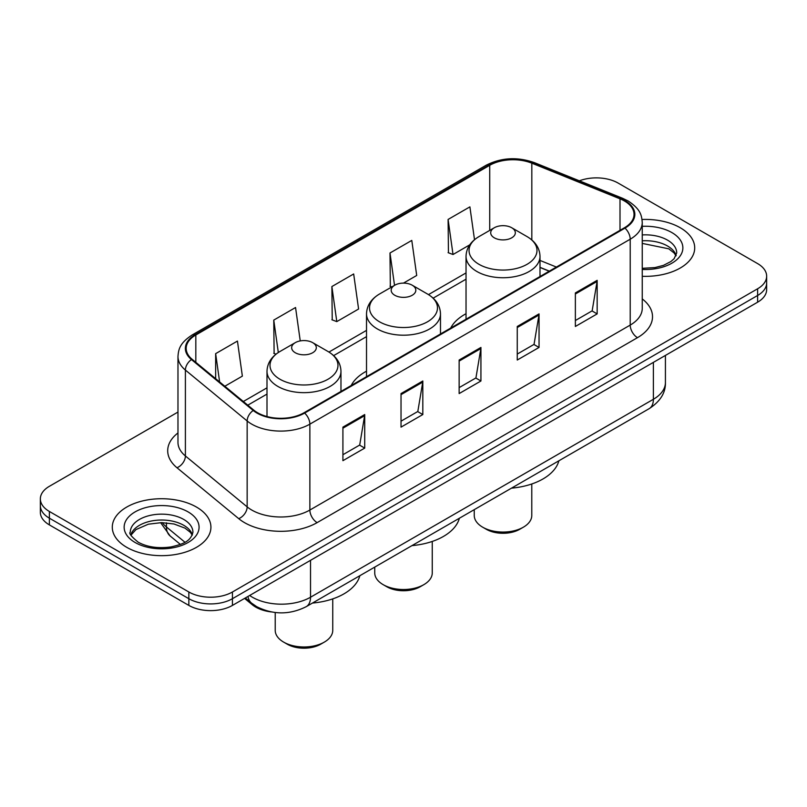 <?xml version="1.0" encoding="UTF-8"?>
<svg xmlns="http://www.w3.org/2000/svg" width="807" height="807" viewBox="0 0 807 807"><rect width="100%" height="100%" fill="white"/><g stroke="black" fill="none" stroke-linecap="round" stroke-linejoin="round"><path stroke-width="1.21" d="M366.519 371.18A54.442 31.433 0 0 0 351.186 385.534M466.032 313.721A54.442 31.433 0 0 0 450.71 328.076M549.204 271.202L540.004 267.48M271.364 611.938A30.817 17.794 180 0 1 252.238 604.705L244.582 598.401M177.974 412.064L49.378 486.308A30.817 17.794 0 0 0 40.35 498.887L40.35 512.304A30.817 17.794 0 0 0 49.378 524.893L188.848 605.411A30.817 17.794 0 0 0 232.436 605.411L757.622 302.191A30.817 17.794 0 0 0 766.65 289.612L766.65 282.904A30.817 17.794 0 0 1 757.622 295.483A30.817 17.794 0 0 0 766.65 282.904L766.65 276.196A30.817 17.794 0 0 0 757.622 263.607L618.152 183.088A30.817 17.794 0 0 0 579.386 180.818M40.35 498.887A30.817 17.794 0 0 0 49.378 511.467L188.848 591.995A30.817 17.794 0 0 0 232.436 591.995L232.436 598.703L757.622 295.483L232.436 598.703A30.817 17.794 0 0 1 188.848 598.703A30.817 17.794 0 0 0 232.436 598.703L232.436 605.411M49.378 511.467L49.378 518.175L188.848 598.703L49.378 518.175A30.817 17.794 0 0 1 40.35 505.596A30.817 17.794 0 0 0 49.378 518.175L49.378 524.893M680.261 227.756A49.308 28.467 0 0 0 642.039 219.484A49.308 28.467 0 0 1 680.261 227.756A49.308 28.467 0 0 1 694.706 247.88A49.308 28.467 0 0 0 680.261 227.756M196.474 507.068A49.308 28.467 0 0 0 142.738 500.895A49.308 28.467 0 0 0 112.294 527.193A49.308 28.467 0 0 0 126.739 547.328A49.308 28.467 0 0 0 180.475 553.501A49.308 28.467 0 0 0 210.92 527.193A49.308 28.467 0 0 0 196.474 507.068A49.308 28.467 0 0 0 142.738 500.895A49.308 28.467 0 0 0 112.294 527.193A49.308 28.467 0 0 0 126.739 547.328A49.308 28.467 0 0 0 180.475 553.501A49.308 28.467 0 0 0 210.92 527.193A49.308 28.467 0 0 0 196.474 507.068M624.396 200.953A32.875 18.975 180 0 1 634.03 214.369A32.875 18.975 180 0 1 624.396 227.796L304.057 412.74A32.875 18.975 180 0 1 253.882 410.208L192.137 359.297A32.875 18.975 180 0 1 186.185 348.412A32.875 18.975 180 0 1 195.819 334.986L489.728 165.304A32.875 18.975 180 0 1 531.823 163.175L620.008 198.825A32.875 18.975 180 0 1 624.396 200.953M624.981 200.62A33.692 19.459 0 0 0 620.482 198.441L532.297 162.792A33.692 19.459 0 0 0 489.143 164.971L195.233 334.653A33.692 19.459 0 0 0 191.461 359.569L253.206 410.481A33.692 19.459 0 0 0 304.632 413.073L624.981 228.129A33.692 19.459 0 0 0 624.981 200.62M342.914 427.125L342.914 460.676L364.714 448.097L364.714 414.546L342.914 427.125M342.914 454.724L359.7 445.04L364.623 415.666A8.221 4.741 -120 0 0 364.714 414.546M359.559 445.121L364.714 448.097M401.029 393.574L401.029 427.125L422.818 414.546L422.818 380.995L401.029 393.574M401.029 421.173L417.814 411.489L422.737 382.115A8.221 4.741 -120 0 0 422.818 380.995M417.663 411.57L422.818 414.546M575.371 292.921L575.371 326.472L597.16 313.893L597.16 280.342L575.371 292.921M575.371 320.52L592.156 310.836L597.069 281.461A8.221 4.741 -120 0 0 597.16 280.342M592.005 310.917L597.16 313.893M517.257 326.472L517.257 360.023L539.046 347.444L539.046 313.893L517.257 326.472M517.257 354.071L534.042 344.387L538.955 315.012A8.221 4.741 -120 0 0 539.046 313.893M533.891 344.468L539.046 347.444M459.143 360.023L459.143 393.574L480.932 380.995L480.932 347.444L459.143 360.023M459.143 387.622L475.928 377.938L480.851 348.563A8.221 4.741 -120 0 0 480.932 347.444M475.777 378.019L480.932 380.995M642.251 276.297A49.308 28.467 0 0 0 694.706 247.88A49.308 28.467 0 0 1 642.251 276.297M232.436 591.995L757.622 288.775A30.817 17.794 0 0 0 766.65 276.196M224.83 386.25L242.362 376.123L237.44 341.068L215.651 353.648L215.651 378.685M403.45 283.126L416.705 275.469L411.782 240.415L389.993 252.995L390.336 286.344M474.506 239.699L469.896 206.864L448.097 219.443L448.45 252.793M300.244 340.917L295.554 307.517L273.765 320.097L274.118 353.446M331.879 286.546L336.791 321.61L358.59 309.02L353.668 273.966L331.879 286.546L332.232 319.895M336.791 321.61L331.879 319.764M391.839 286.909L389.993 286.213M389.993 252.995L394.532 285.355M448.097 219.443L453.02 254.508L469.755 244.844M453.02 254.508L448.097 252.662M276.024 354.162L273.765 353.315M273.765 320.097L278.314 352.518M215.651 353.648L219.625 381.963M474.254 509.651L474.254 515.451A28.759 16.604 0 0 0 482.677 527.193L486.308 529.291A23.625 13.638 0 0 0 519.728 529.291L523.36 527.193A28.759 16.604 0 0 0 531.783 515.451L531.783 483.978M486.308 529.291L482.677 527.193A28.759 16.604 0 0 0 523.36 527.193M494.298 237.813A12.327 7.122 0 0 0 511.739 237.813A12.327 7.122 0 0 0 511.739 227.756L527.042 236.592A33.975 19.61 0 0 1 527.042 264.323A33.975 19.61 0 0 1 478.995 264.323A33.975 19.61 0 0 1 478.995 236.592C470.632 241.555 466.305 248.163 466.032 256.384A36.981 21.355 0 0 0 476.866 271.485A36.981 21.355 0 0 0 517.166 276.115A36.981 21.355 0 0 0 540.004 256.384C539.732 248.163 535.404 241.555 527.042 236.592L511.739 227.756A12.327 7.122 0 0 0 494.298 227.756A12.327 7.122 0 0 0 494.298 237.813M511.487 488.154A56.5 32.623 0 0 0 558.878 460.797M374.741 567.109L374.741 572.909A28.759 16.604 0 0 0 383.164 584.651L386.795 586.75A23.625 13.638 0 0 0 420.205 586.75L423.836 584.651A28.759 16.604 0 0 0 432.259 572.909L432.259 541.436M386.795 586.75L383.164 584.651A28.759 16.604 0 0 0 423.836 584.651M394.784 295.271A12.327 7.122 0 0 0 412.216 295.271A12.327 7.122 0 0 0 412.216 285.204L427.518 294.041A33.975 19.61 0 0 0 427.518 294.041A33.975 19.61 0 0 1 427.518 321.781A33.975 19.61 0 0 1 379.482 321.781A33.975 19.61 0 0 1 379.472 294.041C371.109 299.014 366.792 305.611 366.519 313.842A36.981 21.355 0 0 0 377.353 328.943A36.981 21.355 0 0 0 417.653 333.573A36.981 21.355 0 0 0 440.481 313.842C440.208 305.611 435.891 299.014 427.528 294.041L412.216 285.204A12.327 7.122 0 0 0 394.784 285.204A12.327 7.122 0 0 0 394.784 295.271M411.974 545.613A56.5 32.623 0 0 0 459.365 518.245M275.217 612.513L275.217 630.368A28.759 16.604 0 0 0 283.64 642.11L287.272 644.208A23.625 13.638 0 0 0 320.692 644.208L324.323 642.11A28.759 16.604 0 0 0 332.746 630.368L332.746 598.885M287.272 644.208L283.64 642.11A28.759 16.604 0 0 0 324.323 642.11M295.261 352.73A12.327 7.122 0 0 0 312.702 352.73A12.327 7.122 0 0 0 312.702 342.662L328.005 351.499A33.975 19.61 0 0 1 328.005 379.24A33.975 19.61 0 0 1 279.958 379.24A33.975 19.61 0 0 1 279.958 351.499C271.596 356.472 267.268 363.069 266.996 371.301A36.981 21.355 0 0 0 277.83 386.402A36.981 21.355 0 0 0 318.14 391.032A36.981 21.355 0 0 0 340.968 371.301C340.695 363.069 336.368 356.472 328.005 351.499L312.702 342.662A12.327 7.122 0 0 0 295.261 342.662A12.327 7.122 0 0 0 295.261 352.73M312.46 603.061A56.5 32.623 0 0 0 359.841 575.704M252.238 603.656L252.238 604.705M249.645 595.475A41.096 23.726 0 0 0 252.409 597.23A41.096 23.726 0 0 0 310.524 597.23L653.388 399.283A41.096 23.726 0 0 0 665.422 382.508C665.725 392.706 660.287 401.432 649.131 408.685L306.267 606.642A20.548 11.863 60 0 0 310.524 597.23L310.524 560.33M653.388 362.373L653.388 399.283A20.548 11.863 60 0 1 649.131 408.685M247.981 596.434A20.548 13.739 129.5 0 0 251.562 603.111L245.318 597.967M757.622 302.191L757.622 288.775M188.848 605.411L188.848 591.995M162.268 522.633A41.096 23.726 0 0 0 166.434 526.971L166.434 522.825M180.365 544.402L170.186 536.019A20.548 13.739 129.5 0 1 166.434 526.971L184.944 542.233M642.251 298.913A51.366 29.657 180 0 1 637.48 337.669L317.131 522.623A10.269 5.931 60 0 1 309.868 510.044L630.217 325.09A41.096 23.726 0 0 0 642.251 308.314L642.251 222.429A41.096 23.726 180 0 1 630.217 239.205A10.269 5.931 -120 0 0 624.981 228.129M317.131 522.623A51.366 29.657 180 0 1 244.491 522.623A51.366 29.657 180 0 1 238.731 518.659L176.985 467.747A51.366 29.657 180 0 1 177.974 432.945M251.754 510.044A41.096 23.726 0 0 0 309.868 510.044L309.868 424.149A41.096 23.726 180 0 1 247.154 420.982L185.398 370.07A41.096 23.726 180 0 1 177.974 356.462L177.974 442.357A41.096 23.726 0 0 0 185.398 455.965L247.154 506.877A41.096 23.726 0 0 0 251.754 510.044M642.251 222.429C641.585 215.368 640.929 209.487 628.088 200.943L622.681 198.33A10.269 4.812 112 0 0 620.482 198.441M622.681 198.33L534.496 162.681C517.479 156.659 501.329 157.526 486.046 165.294A10.269 5.931 60 0 1 489.143 164.971M195.233 334.653A10.269 5.931 -120 0 0 192.137 334.986C179.679 343.157 178.539 349.3 177.974 356.462M191.461 359.569A10.269 6.87 129.5 0 0 185.398 370.07L185.398 455.965A10.269 6.87 -50.5 0 1 176.985 467.747M534.496 162.681A10.269 4.812 112 0 0 532.297 162.792M253.206 410.481A10.269 6.87 129.5 0 0 247.154 420.982L247.154 506.877A10.269 6.87 -50.5 0 1 238.731 518.659M304.632 413.073A10.269 5.931 60 0 1 309.868 424.149L630.217 239.205L630.217 325.09A10.269 5.931 60 0 0 637.48 337.669M195.819 334.986L195.819 362.333M620.008 198.825L620.008 230.328M531.823 163.175L531.823 239.951M556.396 267.056L540.004 260.429M489.728 165.304L489.728 230.388M466.032 272.927L428.477 294.616M366.519 330.386L328.953 352.064M266.996 387.834L243.331 401.503M459.143 361.092L480.851 348.563M517.257 327.541L538.955 315.012M575.371 293.99L597.069 281.461M401.029 394.643L422.737 382.115M342.914 428.194L364.623 415.666M676.185 255.496A31.312 18.077 0 0 0 667.53 246.004A31.312 18.077 0 0 0 642.251 240.799M642.251 268.307L654.961 267.591L663.475 265.352L670.899 261.539L674.138 258.684L676.71 252.914A31.312 18.077 0 0 0 667.53 240.133A31.312 18.077 0 0 0 642.251 234.928M642.251 269.447A37.475 21.638 0 0 0 679.383 256.999A37.475 21.638 0 0 0 671.888 232.587A37.475 21.638 0 0 0 642.251 226.323M192.399 534.809A31.312 18.077 0 0 0 183.744 525.317A31.312 18.077 0 0 0 152.311 520.838A31.312 18.077 0 0 0 130.815 534.809M183.744 519.446A31.312 18.077 0 0 0 149.628 515.522A31.312 18.077 0 0 0 130.29 532.227C128.656 533.195 131.289 536.514 138.189 542.193C147.217 547.126 158.212 548.699 171.175 546.904C182.654 544.1 190.523 541.82 192.923 532.227A31.312 18.077 0 0 0 183.744 519.446M135.112 542.496A37.475 21.638 0 0 0 188.102 542.496A37.475 21.638 0 0 0 188.102 511.9A37.475 21.638 0 0 0 135.112 511.9A37.475 21.638 0 0 0 135.112 542.496M306.267 606.642C289.733 614.944 273.2 614.944 256.666 606.642L251.562 603.111M665.422 382.508L665.422 355.423M170.186 536.019L160.603 522.633M486.046 165.294L192.137 334.986M466.032 279.182L433.157 298.156M366.519 336.64L333.644 355.615M266.996 394.088L247.789 405.185M549.355 271.122L540.004 267.339M676.034 255.849L674.138 253.015L668.811 248.828L642.251 243.401M540.004 276.519L540.004 256.384M466.032 319.229L466.032 256.384M494.298 227.756L478.995 236.592M440.481 333.977L440.481 313.842M366.519 376.677L366.519 313.842M394.784 285.204L379.472 294.041M340.968 391.435L340.968 371.301M266.996 416.543L266.996 371.301M295.261 342.662L279.958 351.499M192.248 535.162L190.351 532.327L185.025 528.141L174.009 523.985L161.582 522.623L148.327 524.197L135.969 529.574L130.966 535.162"/></g></svg>

